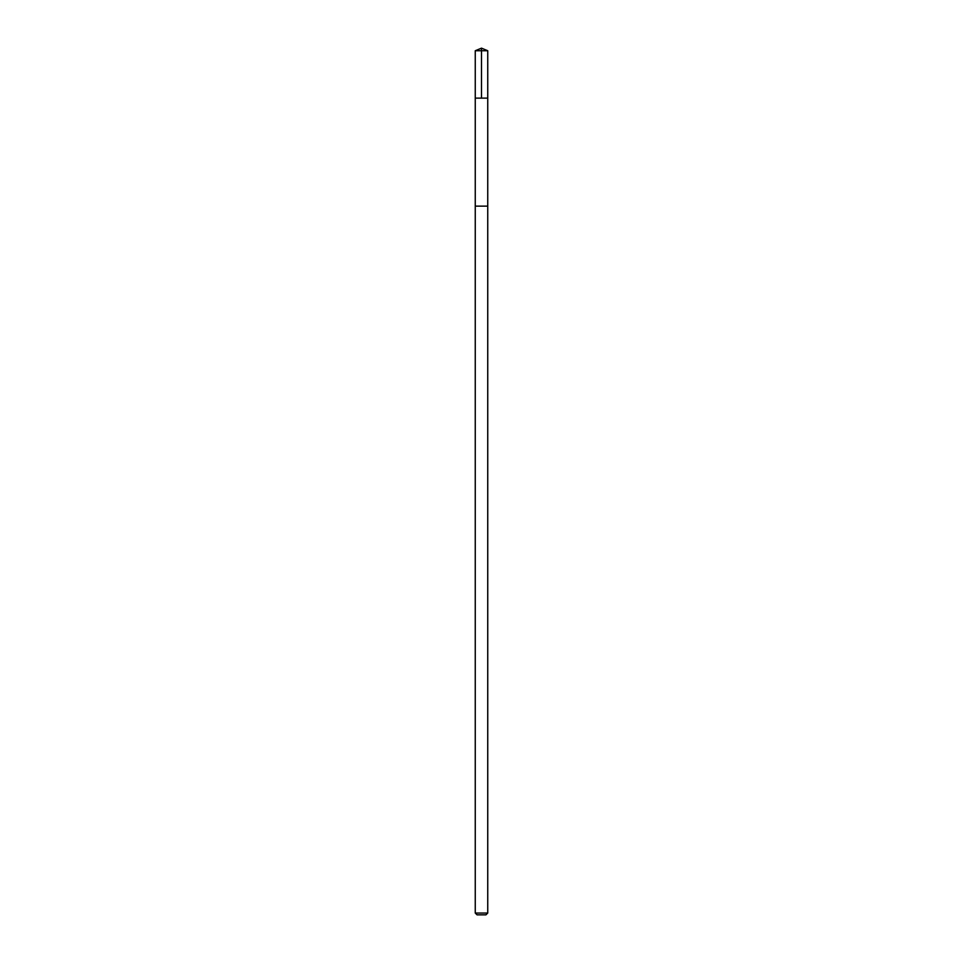 <?xml version="1.0" encoding="UTF-8"?>
<svg xmlns="http://www.w3.org/2000/svg" width="963" height="963" viewBox="0 0 963 963"><rect width="100%" height="100%" fill="white"/><g stroke="black" fill="none" stroke-linecap="round" stroke-linejoin="round"><path stroke-width="1.44" d="M475.253 98.13L487.747 98.13L487.747 50.738L475.253 50.738L475.253 98.13L487.747 98.13L487.747 206.142L475.253 206.142L475.253 98.13M477.817 206.142L475.253 206.142L475.253 913.044L487.747 913.044L487.747 206.142L477.817 206.142M487.747 913.044L485.942 914.85L477.058 914.85L475.253 913.044M481.5 98.13L481.5 48.15L475.253 50.738M481.5 48.15L487.747 50.738"/></g></svg>
